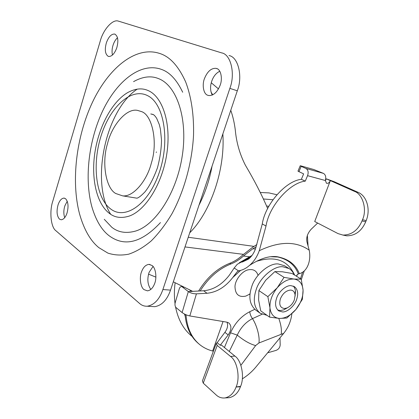 <?xml version="1.0" encoding="UTF-8"?>
<svg xmlns="http://www.w3.org/2000/svg" width="419" height="419" viewBox="0 0 419 419"><rect width="100%" height="100%" fill="white"/><g stroke="black" fill="none" stroke-linecap="round" stroke-linejoin="round"><path stroke-width="0.63" d="M256.899 244.549L252.667 247.215L242.35 255.323C238.432 258.916 234.242 261.566 229.774 263.284C217.309 268.27 206.923 277.525 198.611 291.043M256.187 246.765L252.882 248.724L243.423 256.009C239.5 259.607 235.305 262.268 230.832 263.991C218.655 268.862 208.426 277.849 200.141 290.959M185.978 314.758C187.099 328.47 191.981 338.657 200.628 345.319C204.362 348.079 208.379 349.975 212.669 350.996L213.386 351.169M198.742 343.769C190.729 337.148 186.162 327.333 185.025 314.323M267.935 352.719L275.974 350.425C278.588 349.394 279.997 347.513 280.196 344.785L279.981 337.976M296.61 276.299L297.171 274.613M268.851 206.253L266.589 206.017M67.255 201.225L64.924 205.692C63.573 209.856 63.494 213.847 64.688 217.671M65.553 198.695L63.976 198.087C61.53 198.328 59.577 200.518 58.126 204.655C56.371 211.097 56.806 215.911 59.44 219.095L61.179 219.786C63.578 219.525 65.5 217.356 66.951 213.287C68.742 206.661 68.276 201.796 65.553 198.695M117.519 37.71C115.597 39.517 114.146 41.905 113.161 44.88C111.978 48.4 111.742 51.788 112.454 55.046M114.853 34.133L114.549 34.049C111.344 33.939 108.631 36.809 106.421 42.654C104.52 49.599 105.117 54.151 108.207 56.324L108.699 56.465C111.852 56.544 114.534 53.695 116.744 47.923C118.682 40.779 118.053 36.186 114.853 34.133M153.04 266.474L149.138 272.261C147.006 278.949 147.567 284.674 150.814 289.429M151.987 265.463L148.913 264.389C145.728 264.798 143.308 267.191 141.643 271.554C139.171 277.153 140.423 287.266 144.063 289.634L147.446 290.849C150.531 290.393 152.904 288.036 154.553 283.783C157.141 278.022 155.721 267.621 151.987 265.463M219.776 71.251C216.256 72.958 213.643 76.101 211.93 80.663C210.003 86.031 210.123 90.829 212.286 95.055M216.571 68.507L215.953 68.339C211.276 68.082 207.489 71.392 204.592 78.269C201.817 84.696 203.487 94.233 207.793 95.27L208.793 95.548C213.36 95.715 217.079 92.437 219.954 85.701C222.871 79.065 220.986 69.287 216.571 68.507M122.578 195.846L115.775 193.515C105.787 188.293 101.592 162.577 107.489 143.727C111.533 125.988 126.308 107.767 137.6 110.412L141.371 111.559C152.181 114.696 158.162 142.151 151.348 163.075C147.069 180.537 133.252 197.307 122.578 195.846L136.919 198.182C138.621 197.826 141.339 195.689 145.068 191.761C149.51 186.167 153.642 178.169 157.471 167.757C160.048 157.984 161.394 148.703 161.509 139.915L160.404 129.052L159.278 124.495L156.69 118.373C155.318 116.252 154.124 114.953 153.108 114.476L150.782 113.942L153.401 114.644M133.567 81.642C142.701 76.551 150.992 75.53 158.445 78.583C176.572 85.335 187.885 117.949 182.396 154.978C177.038 192.007 156.051 224.663 135.808 231.005C126.229 233.702 118.216 232.445 111.768 227.234L104.268 219.305M160.456 222.599C141.622 242.758 124.501 247.137 109.097 235.729C101.665 230.068 95.93 220.452 91.897 206.881C84.151 178.745 88.702 140.087 102.948 110.328C117.163 80.673 140.967 61.986 161.341 69.365C169.606 72.147 176.729 79.772 182.694 92.243M118.724 21.217L118.31 21.107C112.627 18.897 103.09 29.849 100.23 41.146L52.799 201.141C49.264 211.422 50.877 227.417 55.942 230.769L139.537 303.44C141.695 305.388 144.251 306.32 147.205 306.237C154.255 304.974 159.482 299.407 162.891 289.534L229.858 88.378C235.551 73.833 230.817 54.24 221.688 52.899L118.724 21.217M152.432 306.535L154.81 306.671C161.886 305.425 167.123 299.904 170.528 290.121L237.306 90.792C242.983 76.389 238.196 56.932 229.031 55.565M258.062 275.325C256.491 270.59 253.097 268.778 247.875 269.899C241.805 271.397 235.253 279.808 234.986 286.476C235.195 294.342 238.793 297.553 245.78 296.107L250.012 293.97M307.562 175.676C308.709 172.251 308.154 169.842 305.907 168.448L301.172 166.348L300.214 165.767L301.198 165.966L313.862 169.548L323.363 173.356C325.291 174.44 326.04 176.425 325.61 179.311L325.406 180.531L307.562 175.676L305.273 181.139L301.366 179.327L303.634 173.89L297.977 171.151L300.193 165.824M362.503 219.724C367.295 209.61 362.723 193.981 354.474 191.383L358.145 192.368C366.782 195.877 370.805 209.479 366.196 220.577L362.503 219.724L362.021 220.944L365.719 221.787C361.649 231.099 355.302 235.777 346.686 235.829L343.501 235.117M358.145 192.368L334.016 181.626L326.401 178.861L354.474 191.383M366.196 220.577L365.719 221.787M317.66 223.055L311.28 229.146C307.347 233.467 305.954 237.919 307.101 242.517L309.212 250.195C311.212 259.675 307.955 271.344 299.349 273.691C295.882 264.881 288.974 259.324 278.619 257.02L270.506 256.727M325.406 180.531L326.438 183.223C327.993 183.684 329.297 182.815 330.345 180.62L314.716 221.531L338.054 233.613L342.962 235.075C351.588 235.017 357.941 230.309 362.021 220.944M301.366 179.327C285.868 180.835 265.306 204.043 262.278 223.919L266.013 226.035C269.092 206.054 289.749 182.689 305.273 181.139M291.854 313.794C290.996 321.122 288.277 327.637 283.7 333.341L281.196 334.32C281.835 330.041 281.034 324.73 278.787 318.398M242.323 378.86C247.262 375.78 251.63 372.03 255.422 367.604L283.7 333.341M184.491 287.334L181.495 286.596C180.469 286.633 179.73 287.361 179.29 288.775L175.189 302.738C174.723 304.859 175.048 306.509 176.163 307.693L182.113 312.553L188.335 291.582C190.624 293.096 193.327 293.85 196.432 293.845L207.007 293.258C216.78 292.289 225.364 287.046 232.76 277.53L236.939 272.036L238.5 270.878L240.087 270.522C243.392 269.736 246.513 268.045 249.457 265.442C253.788 261.749 257.062 256.842 259.277 250.714L266.013 226.035M251.536 256.035L241.26 262.105L242.418 261.98L248.467 259.157C251.641 256.548 254.029 252.987 255.621 248.472L262.278 223.919M325.411 180.495L326.401 178.861M234.902 356.082C241.564 360.413 244.801 377.158 240.569 386.412L236.138 386.926C240.38 377.624 237.17 360.79 230.523 356.438L234.902 356.082L221.541 345.162L220.226 345.246L228.182 334.933L224.903 332.34C227.533 328.653 228.235 325.27 227.004 322.19M196.432 293.845L189.817 315.947L226.878 322.164L228.826 322.955C231.78 325.856 231.566 329.847 228.182 334.933M224.903 332.34L217.136 342.716L216.304 343.255L217.199 345.45L203.267 383.165L202.429 380.866L216.125 343.742M203.267 383.165L216.141 394.918C218.655 397.296 221.63 398.301 225.071 397.93C230.151 396.688 233.833 393.043 236.112 386.999L240.422 386.8C238.144 392.813 234.467 396.437 229.382 397.678L227.491 397.788M240.569 386.412L240.422 386.8M281.196 334.32L258.926 342.983L255.642 345.57C250.002 344.072 243.874 340.589 237.259 335.116C240.731 327.543 245.801 322.049 252.474 318.629L262.048 314.281M229.272 351.478L237.259 335.116L230.539 332.796C234.87 323.117 241.281 316.088 249.782 311.705L254.762 309.322M255.642 345.57L240.883 365.316M258.926 342.983C260.005 337.075 256.873 325.238 252.474 318.629C250.881 316.413 249.981 314.103 249.782 311.705M189.817 315.947C186.916 315.318 184.35 314.192 182.113 312.553M272.596 256.538L277.561 256.947C288.01 259.293 294.924 264.939 298.302 273.885L296.243 276.074M241.26 262.105L237.274 264.269L234.184 267.992L229.34 275.189C221.981 284.642 213.428 289.838 203.681 290.77L207.007 293.258M298.302 273.885L299.349 273.691M182.275 286.921L188.335 291.582L203.681 290.77M217.199 345.45L230.523 356.438M217.136 342.716L220.226 345.246M189.241 289.67L191.525 291.415M156.235 152.495L156.418 151.919M212.061 166.144C209.531 179.94 205.169 192.965 198.973 205.216M230.775 110.286C232.87 116.288 234.378 122.851 235.289 129.963C236.405 142.429 239.757 154.155 245.345 165.144C254.349 180.338 261.791 194.798 267.668 208.521M211.265 82.768L218.467 88.912M192.667 291.357L173.304 281.83M155.884 277.137L148.546 274.136M284.506 308.51C280.201 307.939 278.834 304.697 280.405 298.784C282.725 293.504 286.057 290.603 290.398 290.079C293.059 290.121 294.636 291.807 295.117 295.133L294.358 299.847C292.871 303.681 290.357 306.409 286.816 308.044L284.506 308.51M293.29 286.067L294.489 287.659L295.364 290.142L295.133 296.055M287.528 307.74L283.773 309.856L280.484 310.526L277.687 310.018M267.05 315.339L260.236 313.281L255.847 310.149C249.677 304.843 248.305 296.992 251.74 286.596C255.166 274.895 269.448 262.687 278.384 263.97L284.496 265.756L289.073 268.553C291.299 269.915 292.996 271.989 294.154 274.785M290.959 285.648L294.395 286.612C297.851 289.482 298.579 293.813 296.579 299.611C294.688 305.708 287.382 312.291 282.558 311.951L278.75 310.914C275.419 308.065 274.717 303.791 276.65 298.077C278.556 291.786 286.161 285.098 290.959 285.648M260.236 313.281C254.066 307.97 252.715 300.083 256.187 289.618C259.654 277.844 274.01 265.52 282.956 266.783L289.073 268.553M269.569 317.125L279.552 318.445L286.884 318.031L295.893 309.494C290.728 315.46 285.281 318.445 279.552 318.445C273.974 317.901 270.774 314.365 269.951 307.829L269.569 317.125L260.712 310.846L258.607 299.957L258.879 290.561L265.693 280.248L274.895 271.58L282.322 271.769L292.027 273.476L301.23 279.148L294.007 279.054C299.48 279.939 302.497 283.632 303.068 290.126C303.204 296.809 300.811 303.267 295.893 309.494L302.361 299.344L303.068 290.126L301.23 279.148M277.231 287.795C282.684 281.657 288.272 278.745 294.007 279.054L284.051 277.357L277.231 287.795L267.851 296.652L269.951 307.829C269.642 300.978 272.067 294.3 277.231 287.795M284.051 277.357L274.895 271.58M267.851 296.652L258.879 290.561M252.882 248.724L255.412 249.064M249.211 256.732L243.423 256.009M229.774 263.284L230.832 263.991M223.044 321.52L212.669 350.996M276.865 194.735L268.967 192.902L260.262 192.489M175.132 282.731C174.178 289.859 174.142 296.804 175.016 303.566M175.556 306.949C178.143 319.817 183.648 329.638 192.075 336.405M300.475 278.682L302.602 272.319M272.931 199.737L263.394 198.983M182.129 286.172L182.071 286.706M184.47 314.046L185.177 316.109M127.669 92.589C111.957 101.786 98.811 126.679 94.888 152.6C90.97 178.51 96.559 203.864 109.537 213.496C114.869 217.65 121.437 218.509 129.246 216.068C145.728 210.364 162.493 183.506 166.877 153.391C171.366 123.28 162.588 96.454 147.954 90.488C141.936 87.812 135.175 88.514 127.669 92.589M147.661 95.684C163.934 103.493 170.282 140.171 159.398 172.151C148.735 204.242 125.401 220.232 110.899 209.133L109.862 208.337C95.605 196.637 92.159 164.028 101.042 135.992C109.741 107.882 130.084 88.042 146.503 95.129L147.661 95.684M98.868 247.655C90.425 240.836 83.968 229.533 79.5 213.753C70.952 181.055 76.242 136.819 92.416 102.351C108.558 68.051 135.735 45.566 159.529 53.412C169.758 56.497 178.463 65.993 185.659 81.899C191.3 96.669 194.081 115.194 193.52 135.557C191.991 163.012 184.025 191.567 171.842 213.952C165.453 224.574 158.581 233.561 151.222 240.925C143.727 247.226 136.238 251.641 128.748 254.165C121.39 255.6 114.429 255.244 107.872 253.097L98.868 247.655M237.306 90.792L229.858 88.378M170.528 290.121L162.891 289.534M301.172 166.348L298.92 171.753M305.907 168.448L323.363 173.356M242.418 261.98L250.782 256.931M294.646 275.089C287.816 260.147 275.053 255.574 256.365 261.362M240.595 270.412L232.76 277.53M224.432 347.524L230.539 332.796M259.277 250.714C279.457 241.135 296.102 240.962 309.212 250.195M234.184 267.992L238.5 270.878M110.668 214.277C90.394 182.296 105.41 110.365 137.243 89.121M243.408 254.354L184.999 246.927M254.092 246.388L188.236 237.259M210.987 91.929L212.711 94.856M222.85 133.939C225.265 169.569 210.678 211.983 189.734 232.781M307.357 235.352L308.038 245.366M304.246 270.988L301.34 279.604M295.584 292.221L295.437 292.488M64.552 198.182L63.976 198.087M115.162 34.258L114.549 34.049M150.012 264.499L148.913 264.389M217.194 68.763L215.953 68.339M147.205 306.237L154.81 306.671M249.321 294.437L250.054 293.625M229.382 397.678L225.071 397.93M346.686 235.829L342.962 235.075M181.72 286.638L183.91 287.046M236.939 272.036L237.84 271.245M274.833 256.632L278.619 257.02C276.587 256.465 273.848 256.37 270.402 256.737C264.132 257.533 257.151 260.435 249.457 265.442M239.223 262.807L252.008 255.428M295.552 291.545L295.117 295.133M286.816 308.044L283.773 309.856"/></g></svg>
